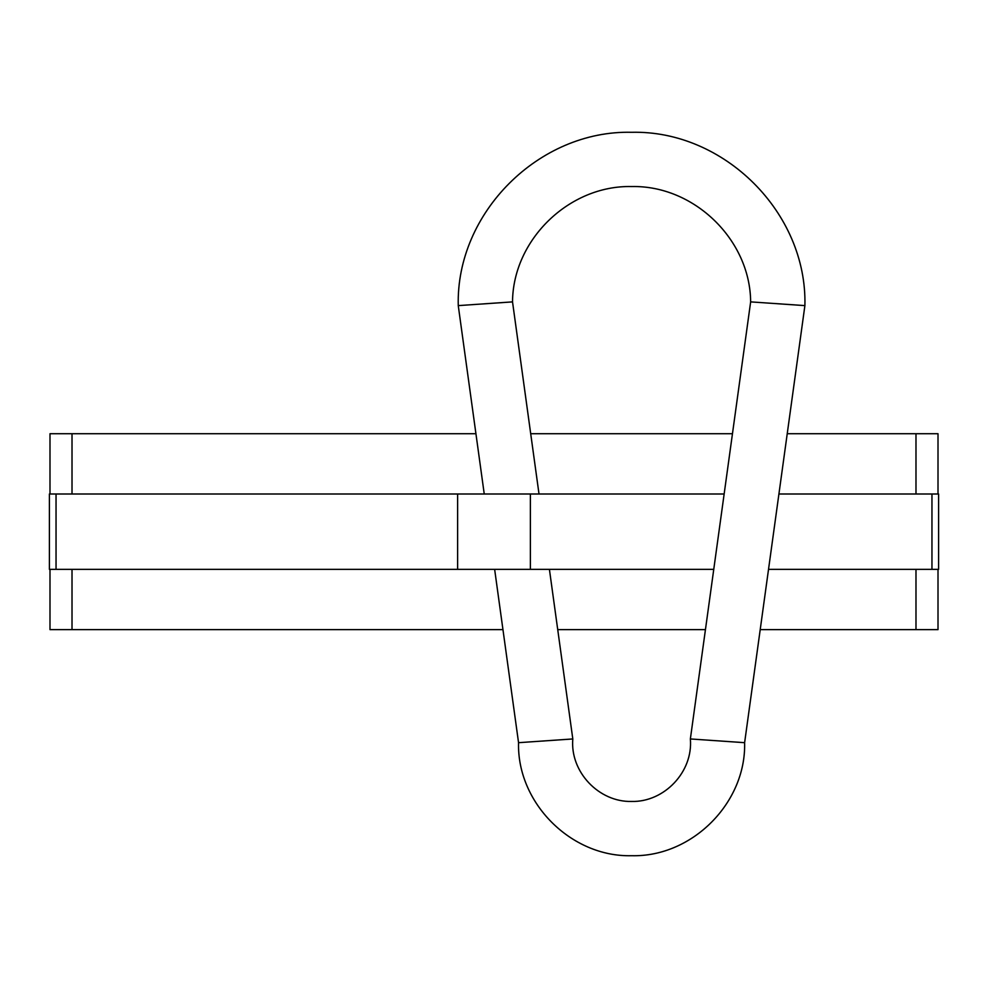 <?xml version="1.0" encoding="UTF-8"?>
<svg xmlns="http://www.w3.org/2000/svg" width="988" height="988" viewBox="0 0 988 988"><rect width="100%" height="100%" fill="white"/><g stroke="black" fill="none" stroke-linecap="round" stroke-linejoin="round"><path stroke-width="1.48" d="M49.4 569.36L49.4 494L56.044 494L56.044 569.36L49.4 569.36M475.932 433.72L49.993 433.72L49.993 494M49.993 569.36L49.993 629.64L502.954 629.64M931.956 569.36L931.956 494L938.6 494L938.6 569.36L768.528 569.36M760.204 629.64L938.007 629.64L938.007 569.36M938.007 494L938.007 433.72L787.238 433.72M713.756 569.36L56.044 569.36M931.956 494L778.915 494M724.142 494L530.383 494L530.383 569.36M457.617 569.36L457.617 494L56.044 494M457.617 494L530.383 494M530.704 433.72L732.466 433.72M705.444 629.64L557.726 629.64M494.642 569.36L518.552 742.68C516.897 802.738 571.015 857.263 631.579 855.707C692.156 857.263 746.261 802.738 744.619 742.68L690.365 738.95L750.645 301.883L804.899 305.613C807.295 212.778 724.043 130.021 631.579 132.293C539.115 130.021 455.876 212.778 458.259 305.613L512.525 301.883L539.016 494M458.259 305.613L484.244 494M549.414 569.36L572.805 738.95L518.552 742.68M750.645 301.883C750.238 239.726 693.984 185.139 631.579 186.547C569.174 185.139 512.933 239.726 512.525 301.883M744.619 742.68L804.899 305.613M572.805 738.95C569.94 771.875 598.889 802.268 631.579 801.453C664.269 802.268 693.23 771.875 690.365 738.95M915.987 494L915.987 433.72M915.987 629.64L915.987 569.36M72.013 569.36L72.013 629.64M72.013 433.72L72.013 494"/></g></svg>
